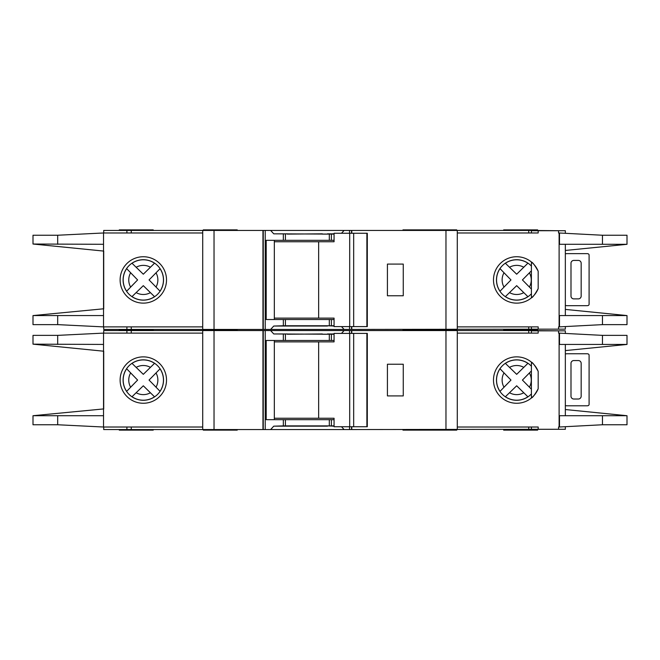 <?xml version="1.0" encoding="UTF-8"?>
<svg xmlns="http://www.w3.org/2000/svg" width="660" height="660" viewBox="0 0 660 660"><rect width="100%" height="100%" fill="white"/><g stroke="black" fill="none" stroke-linecap="round" stroke-linejoin="round"><path stroke-width="0.99" d="M366.886 426.739L366.886 333.391L367.307 333.391L367.307 426.739L353.669 426.739L353.669 333.391L334.067 333.391L334.067 341.88L274.337 341.88M353.669 426.739L349.693 426.739L349.693 333.391M349.693 426.739L334.067 426.739L334.067 418.25L318.648 418.25L318.648 341.88M318.648 418.25L274.337 418.25M366.886 333.391L353.669 333.391M565.339 354.024A5.659 5.659 0 0 1 567.031 353.76L586.831 353.76A5.659 5.659 0 0 1 587.969 353.875A1.411 1.411 0 0 1 589.099 355.262L589.099 404.308A1.411 1.411 0 0 1 587.969 405.694A5.659 5.659 0 0 1 586.831 405.809L567.031 405.809A5.659 5.659 0 0 1 565.339 405.545M578.35 399.019L573.82 399.019A2.83 2.83 0 0 1 570.991 396.19L570.991 363.379A2.83 2.83 0 0 1 573.82 360.55L578.35 360.55A2.83 2.83 0 0 1 581.171 363.379L581.171 396.19A2.83 2.83 0 0 1 578.35 399.019M505.329 396.792L516.673 385.786L527.909 396.792A20.146 20.146 0 0 1 505.379 396.734L516.673 385.786L523.768 392.782A14.561 14.561 0 0 1 509.536 392.749M131.959 396.792L143.302 385.786L154.151 396.429M565.339 333.284L565.339 330.85L531.391 330.85L531.391 333.11M627 424.76L627 415.709L627 424.76L602.464 424.76L559.111 427.02L559.111 333.11L558.55 333.11L558.55 330.85M565.339 426.847L565.339 429.281L558.55 429.281L558.55 427.02L559.111 427.02M558.55 429.281L531.391 429.281L531.391 427.02M531.391 393.938L531.391 366.193M153.211 329.431L153.211 330L119.27 330L153.211 330L153.211 330.569M456.72 330.569L456.72 330L402.979 330L402.979 330.569M237.221 330.569L237.221 330L203.28 330L203.28 330.569M456.72 329.431L456.72 330L422.779 330L422.779 330.569M237.221 429.569L237.221 430.13L203.28 430.13L203.28 429.569M456.72 429.569L456.72 430.13L402.979 430.13L402.979 429.569M537.619 429.569L537.619 430.13L503.671 430.13L503.671 429.569M422.779 430.13L422.779 429.569M143.311 359.849A20.221 20.221 0 0 0 123.098 380.069A20.221 20.221 0 0 0 143.311 400.282A20.221 20.221 0 0 0 163.531 380.069A20.221 20.221 0 0 0 143.311 359.849M143.311 403.26A23.191 23.191 0 0 1 120.12 380.069A23.191 23.191 0 0 1 143.311 356.87A23.191 23.191 0 0 1 166.51 380.069A23.191 23.191 0 0 1 143.311 403.26M327.451 425.89L334.067 426.17M341.509 426.739L344.116 429.569L270.633 429.569L273.76 426.17L327.451 426.17M327.451 334.24L322.361 334.24M322.361 333.96L287.29 334.24M516.689 359.849A20.221 20.221 0 0 0 496.468 380.069A20.221 20.221 0 0 0 531.432 393.896L531.432 397.972C532.752 397.559 534.996 394.498 538.181 388.773A23.191 23.191 0 0 1 493.49 380.069A23.191 23.191 0 0 1 538.181 371.357C535.004 365.64 532.752 362.571 531.432 362.159L531.432 366.234A20.221 20.221 0 0 0 516.689 359.849M559.111 333.11L602.464 335.371L627 335.371L627 344.429L627 335.371M538.181 330.85L538.181 333.11L457.289 333.11M559.111 415.709L627 415.709L565.339 409.538M565.339 350.592L627 344.438L602.464 344.429L602.464 335.371M559.111 344.429L602.464 344.429M538.181 429.281L538.181 427.02L457.289 427.02M160.091 391.339L149.053 380.069L160.042 368.841A20.146 20.146 0 0 1 160.042 391.289L149.053 380.069L156.032 372.983A14.561 14.561 0 0 1 156.032 387.148M158.821 370.12L159.505 369.402M153.26 395.571L153.978 396.256M154.539 396.792A20.146 20.146 0 0 1 132.008 396.734L143.302 385.786L150.398 392.782A14.561 14.561 0 0 1 136.166 392.749M126.588 368.709L137.61 380.069L126.646 391.372A20.146 20.146 0 0 1 126.646 368.758L137.61 380.069L130.63 387.214A14.561 14.561 0 0 1 130.63 372.916M127.858 390.093L127.174 390.811M154.588 363.289L143.302 374.344L131.959 363.338M133.287 364.617L132.569 363.924M132.008 363.396A20.146 20.146 0 0 1 154.539 363.338L143.302 374.344L136.166 367.381A14.561 14.561 0 0 1 150.398 367.348M527.959 363.289L516.673 374.344L505.766 363.759M505.379 363.396A20.146 20.146 0 0 1 527.909 363.338L516.673 374.344L509.536 367.381A14.561 14.561 0 0 1 523.768 367.348M529.403 387.148A14.561 14.561 0 0 0 529.403 372.983L522.423 380.069L531.391 389.194L522.423 380.069L531.391 370.936M526.639 395.571L527.348 396.256M499.958 368.709L510.98 380.069L500.016 391.372A20.146 20.146 0 0 1 500.016 368.758L510.98 380.069L504.001 387.214A14.561 14.561 0 0 1 504.001 372.916M501.237 390.093L500.544 390.811M506.657 364.617L505.939 363.924M103.711 351.211L103.711 408.919L103.711 351.211L33 344.157L103.537 344.429L103.537 333.11L202.711 333.11M202.711 427.02L103.537 427.02L103.537 344.429M287.29 333.96L273.76 333.96L270.633 330.569L126.901 330.569L126.901 333.11M270.633 330.569L344.116 330.569L341.509 333.391M349.528 333.391L349.528 330.569L344.116 330.569M349.528 330.569L528.734 330.569L528.734 333.11M559.111 330.85L528.734 330.569M103.711 333.11L103.711 330.569L126.901 330.569M559.111 429.281L344.116 429.569M334.067 334.24L273.76 333.96M334.067 340.469L329.323 340.469L329.323 334.24M334.067 425.89L329.323 425.89L329.323 419.669L334.067 419.669M270.633 429.569L265.221 429.569L265.221 330.569M273.76 426.17L283.338 425.89L283.338 419.669L329.323 419.669M329.323 340.469L266.203 340.469L266.203 419.669L283.338 419.669M329.323 425.89L283.338 425.89M103.711 427.02L103.711 429.569L265.221 429.569M202.711 429.569L202.711 330.569M538.181 388.773L538.181 371.357M457.289 429.569L457.289 330.569M103.537 333.11L57.684 335.371L33 335.371L33 344.157M103.711 408.919L33 415.709L103.537 415.709M103.537 427.02L57.684 424.76L33 424.76L33 415.973M263.249 429.569L263.249 330.569M262.96 429.569L262.96 330.569M403.26 364.229L403.26 395.909L387.42 395.909L387.42 364.229L403.26 364.229M351.78 429.569L351.78 426.739M351.78 333.391L351.78 330.569M351.499 429.569L351.499 426.739M351.499 333.391L351.499 330.569M274.337 340.469L274.337 419.669M153.211 429.569L153.211 430.13L119.27 430.13L119.27 429.569M537.619 329.431L537.619 330L503.671 330L537.619 330L537.619 330.569M119.27 329.431L119.27 330.569M334.067 333.96L327.451 333.96M565.339 253.886A5.659 5.659 0 0 1 567.031 253.63L586.831 253.63A5.659 5.659 0 0 1 587.969 253.745A1.411 1.411 0 0 1 589.099 255.131L589.099 304.177A1.411 1.411 0 0 1 587.969 305.563A5.659 5.659 0 0 1 586.831 305.671L567.031 305.671A5.659 5.659 0 0 1 565.339 305.415M578.35 298.889L573.82 298.889A2.83 2.83 0 0 1 570.991 296.06L570.991 263.249A2.83 2.83 0 0 1 573.82 260.42L578.35 260.42A2.83 2.83 0 0 1 581.171 263.249L581.171 296.06A2.83 2.83 0 0 1 578.35 298.889M366.886 326.609L366.886 233.261L367.307 233.261L367.307 326.609L353.669 326.609L353.669 233.261L334.067 233.261L334.067 241.75L274.337 241.75M353.669 326.609L349.693 326.609L349.693 233.261M349.693 326.609L334.067 326.609L334.067 318.12L318.648 318.12L318.648 241.75M318.648 318.12L274.337 318.12M366.886 233.261L353.669 233.261M505.329 296.662L516.673 285.656L527.909 296.662A20.146 20.146 0 0 1 505.379 296.604L516.673 285.656L523.768 292.652A14.561 14.561 0 0 1 509.536 292.619M131.959 296.662L143.302 285.656L154.539 296.662A20.146 20.146 0 0 1 132.008 296.604L143.302 285.656L150.398 292.652A14.561 14.561 0 0 1 136.166 292.619M565.339 233.153L565.339 230.72L531.391 230.72L531.391 232.98M627 324.629L627 315.571L627 324.629L602.464 324.629L559.111 326.89L559.111 232.98L558.55 232.98L558.55 230.72M565.339 326.716L565.339 329.15L558.55 329.15L558.55 326.89L559.111 326.89M558.55 329.15L531.391 329.15L531.391 326.89M531.391 293.807L531.391 266.062M119.27 230.431L119.27 229.87L153.211 229.87L153.211 230.431M456.72 230.431L456.72 229.87L402.979 229.87L402.979 230.431M237.221 230.431L237.221 229.87L203.28 229.87L203.28 230.431M422.779 229.87L422.779 230.431M237.221 329.431L237.221 330L203.28 330L203.28 329.431M422.779 329.431L422.779 330L402.979 330L402.979 329.431M503.671 330.569L503.671 329.431M143.311 259.718A20.221 20.221 0 0 0 123.098 279.931A20.221 20.221 0 0 0 143.311 300.151A20.221 20.221 0 0 0 163.531 279.931A20.221 20.221 0 0 0 143.311 259.718M143.311 303.13A23.191 23.191 0 0 1 120.12 279.931A23.191 23.191 0 0 1 143.311 256.74A23.191 23.191 0 0 1 166.51 279.931A23.191 23.191 0 0 1 143.311 303.13M327.451 325.76L334.067 326.04M341.509 326.609L344.116 329.431L270.633 329.431L273.76 326.04L327.451 326.04M327.451 234.11L322.361 234.11M322.361 233.83L287.29 234.11M516.689 259.718A20.221 20.221 0 0 0 496.468 279.931A20.221 20.221 0 0 0 531.432 293.766L531.432 297.841C532.752 297.429 534.996 294.368 538.181 288.643A23.191 23.191 0 0 1 493.49 279.931A23.191 23.191 0 0 1 538.181 271.227C535.004 265.51 532.752 262.441 531.432 262.028L531.432 266.104A20.221 20.221 0 0 0 516.689 259.718M559.111 232.98L602.464 235.24L627 235.24L627 244.291L627 235.24M538.181 230.72L538.181 232.98L457.289 232.98M559.111 315.571L627 315.571L565.339 309.408M565.339 250.462L627 244.307L602.464 244.291L602.464 235.24M559.111 244.291L602.464 244.291M538.181 329.15L538.181 326.89L457.289 326.89M160.091 291.209L149.053 279.931L160.042 268.711A20.146 20.146 0 0 1 160.042 291.159L149.053 279.931L156.032 272.852A14.561 14.561 0 0 1 156.032 287.017M158.821 269.981L159.505 269.272M153.26 295.441L153.978 296.125M126.588 268.579L137.61 279.931L126.646 291.241A20.146 20.146 0 0 1 126.646 268.628L137.61 279.931L130.63 287.084A14.561 14.561 0 0 1 130.63 272.786M127.858 289.963L127.174 290.68M154.588 263.15L143.302 274.213L131.959 263.208M133.287 264.478L132.569 263.794M132.008 263.266A20.146 20.146 0 0 1 154.539 263.208L143.302 274.213L136.166 267.25A14.561 14.561 0 0 1 150.398 267.217M523.768 267.217L516.673 274.213L505.379 263.266A20.146 20.146 0 0 1 527.909 263.208L523.768 267.217A14.561 14.561 0 0 0 509.536 267.25L516.673 274.213L527.959 263.15M529.403 287.017A14.561 14.561 0 0 0 529.403 272.852L522.423 279.931L531.391 289.063L522.423 279.931L531.391 270.806M526.639 295.441L527.348 296.125M499.958 268.579L510.98 279.931L500.379 290.854M501.237 289.963L500.544 290.68M500.016 291.241A20.146 20.146 0 0 1 500.016 268.628L510.98 279.931L504.001 287.084A14.561 14.561 0 0 1 504.001 272.786M506.657 264.478L505.939 263.794M103.711 251.08L103.711 308.789L103.711 251.08L33 244.027L103.537 244.291L103.537 232.98L202.711 232.98M202.711 326.89L103.537 326.89L103.537 244.291M287.29 233.83L273.76 233.83L270.633 230.431L126.901 230.431L126.901 232.98M270.633 230.431L344.116 230.431L341.509 233.261M349.528 233.261L349.528 230.431L344.116 230.431M349.528 230.431L528.734 230.431L528.734 232.98M559.111 230.72L528.734 230.431M103.711 232.98L103.711 230.431L126.901 230.431M559.111 329.15L344.116 329.431M334.067 234.11L273.76 233.83M334.067 240.331L329.323 240.331L329.323 234.11M334.067 325.76L329.323 325.76L329.323 319.531L334.067 319.531M270.633 329.431L265.221 329.431L265.221 230.431M273.76 326.04L283.338 325.76L283.338 319.531L329.323 319.531M329.323 240.331L266.203 240.331L266.203 319.531L283.338 319.531M329.323 325.76L283.338 325.76M103.711 326.89L103.711 329.431L265.221 329.431M202.711 329.431L202.711 230.431M538.181 288.643L538.181 271.227M457.289 329.431L457.289 230.431M103.537 232.98L57.684 235.24L33 235.24L33 244.027M103.711 308.789L33 315.571L103.537 315.571M103.537 326.89L57.684 324.629L33 324.629L33 315.843M263.249 329.431L263.249 230.431M262.96 329.431L262.96 230.431M403.26 264.091L403.26 295.771L387.42 295.771L387.42 264.091L403.26 264.091M351.78 329.431L351.78 326.609M351.78 233.261L351.78 230.431M351.499 329.431L351.499 326.609M351.499 233.261L351.499 230.431M274.337 240.331L274.337 319.531M503.671 230.431L503.671 229.87L537.619 229.87L537.619 230.431M334.067 233.83L327.451 233.83M349.528 429.569L349.528 426.739M331.402 340.469L331.402 334.24M331.402 425.89L331.402 419.669M283.338 340.469L283.338 334.24M285.417 425.89L285.417 419.669M602.464 424.76L602.464 415.709M285.417 340.469L285.417 334.24M57.684 344.429L57.684 335.371M57.684 424.76L57.684 415.709M559.49 344.429L559.49 333.11M559.49 427.02L559.49 415.709M214.03 429.569L214.03 330.569M445.97 429.569L445.97 330.569M528.734 429.569L528.734 427.02M126.901 429.569L126.901 427.02M131.266 429.569L131.266 427.02M131.266 330.569L131.266 333.11M349.528 329.431L349.528 326.609M331.402 240.331L331.402 234.11M331.402 325.76L331.402 319.531M283.338 240.331L283.338 234.11M285.417 325.76L285.417 319.531M602.464 324.629L602.464 315.571M285.417 240.331L285.417 234.11M57.684 244.291L57.684 235.24M57.684 324.629L57.684 315.571M559.49 244.291L559.49 232.98M559.49 326.89L559.49 315.571M214.03 329.431L214.03 230.431M445.97 329.431L445.97 230.431M528.734 329.431L528.734 326.89M126.901 329.431L126.901 326.89M131.266 329.431L131.266 326.89M131.266 230.431L131.266 232.98M565.339 415.709L565.339 344.429M565.339 315.571L565.339 244.291"/></g></svg>
